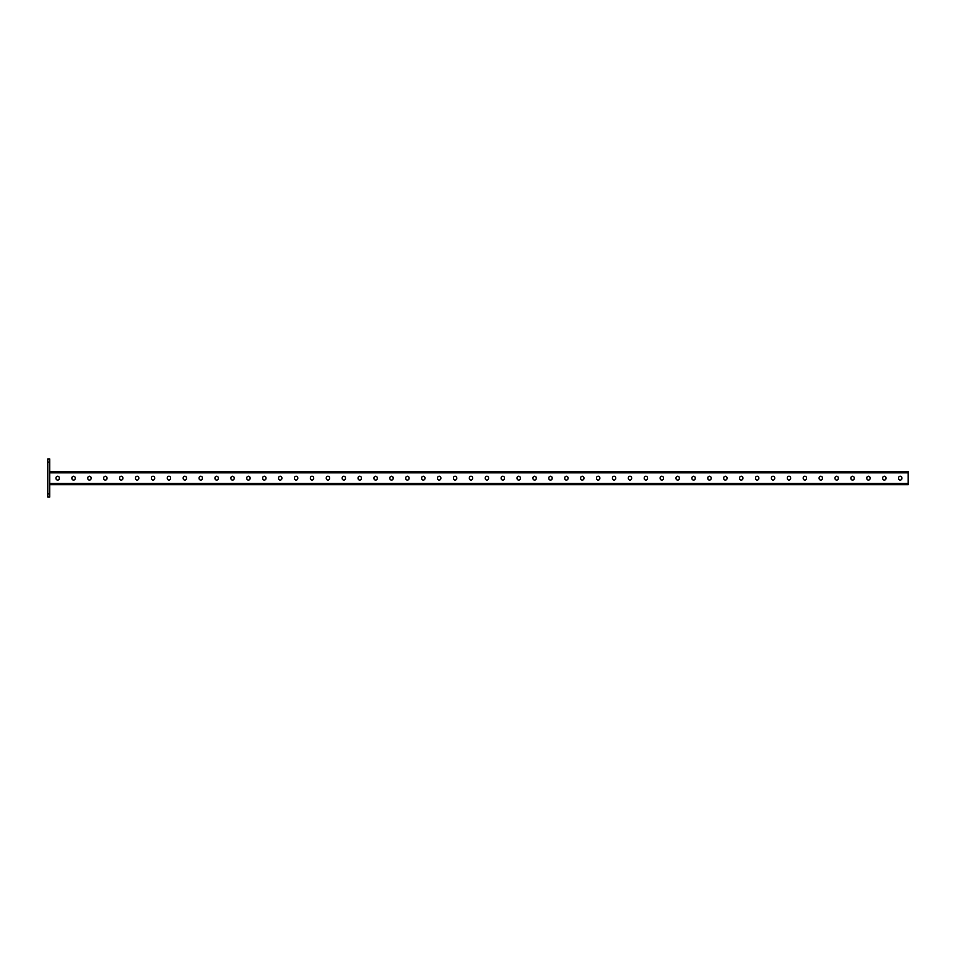 <?xml version="1.0" encoding="UTF-8"?>
<svg xmlns="http://www.w3.org/2000/svg" width="956" height="956" viewBox="0 0 956 956"><rect width="100%" height="100%" fill="white"/><g stroke="black" fill="none" stroke-linecap="round" stroke-linejoin="round"><path stroke-width="1.43" d="M49.712 497.072L47.8 497.072L47.8 493.894L49.712 493.894L49.712 497.072M49.712 462.106L47.8 462.106L47.8 458.928L49.712 458.928L49.712 493.894M47.8 462.106L47.8 493.894M49.712 484.68L908.2 484.68L908.2 471.643L49.712 471.643M469.348 477.904L469.348 478.418A1.649 1.649 0 0 0 471.009 480.067A1.649 1.649 0 0 0 472.658 478.418L472.658 477.904A1.649 1.649 0 0 0 471.009 476.255A1.649 1.649 0 0 0 469.348 477.904A1.649 1.649 0 0 1 471.009 476.255A1.649 1.649 0 0 1 472.658 477.904M453.455 477.904L453.455 478.418A1.649 1.649 0 0 0 455.104 480.067A1.649 1.649 0 0 0 456.765 478.418L456.765 477.904A1.649 1.649 0 0 0 455.104 476.255A1.649 1.649 0 0 0 453.455 477.904A1.649 1.649 0 0 1 455.104 476.255A1.649 1.649 0 0 1 456.765 477.904M437.561 477.904L437.561 478.418A1.649 1.649 0 0 0 439.21 480.067A1.649 1.649 0 0 0 440.859 478.418L440.859 477.904A1.649 1.649 0 0 0 439.21 476.255A1.649 1.649 0 0 0 437.561 477.904A1.649 1.649 0 0 1 439.21 476.255A1.649 1.649 0 0 1 440.859 477.904M421.656 477.904L421.656 478.418A1.649 1.649 0 0 0 423.317 480.067A1.649 1.649 0 0 0 424.966 478.418L424.966 477.904A1.649 1.649 0 0 0 423.317 476.255A1.649 1.649 0 0 0 421.656 477.904A1.649 1.649 0 0 1 423.317 476.255A1.649 1.649 0 0 1 424.966 477.904M405.762 477.904L405.762 478.418A1.649 1.649 0 0 0 407.411 480.067A1.649 1.649 0 0 0 409.06 478.418L409.06 477.904A1.649 1.649 0 0 0 407.411 476.255A1.649 1.649 0 0 0 405.762 477.904A1.649 1.649 0 0 1 407.411 476.255A1.649 1.649 0 0 1 409.06 477.904M389.857 477.904L389.857 478.418A1.649 1.649 0 0 0 391.518 480.067A1.649 1.649 0 0 0 393.167 478.418L393.167 477.904A1.649 1.649 0 0 0 391.518 476.255A1.649 1.649 0 0 0 389.857 477.904A1.649 1.649 0 0 1 391.518 476.255A1.649 1.649 0 0 1 393.167 477.904M373.963 477.904L373.963 478.418A1.649 1.649 0 0 0 375.612 480.067A1.649 1.649 0 0 0 377.273 478.418L377.273 477.904A1.649 1.649 0 0 0 375.612 476.255A1.649 1.649 0 0 0 373.963 477.904A1.649 1.649 0 0 1 375.612 476.255A1.649 1.649 0 0 1 377.273 477.904M358.07 477.904L358.07 478.418A1.649 1.649 0 0 0 359.719 480.067A1.649 1.649 0 0 0 361.368 478.418L361.368 477.904A1.649 1.649 0 0 0 359.719 476.255A1.649 1.649 0 0 0 358.07 477.904A1.649 1.649 0 0 1 359.719 476.255A1.649 1.649 0 0 1 361.368 477.904M342.164 477.904L342.164 478.418A1.649 1.649 0 0 0 343.825 480.067A1.649 1.649 0 0 0 345.475 478.418L345.475 477.904A1.649 1.649 0 0 0 343.825 476.255A1.649 1.649 0 0 0 342.164 477.904A1.649 1.649 0 0 1 343.825 476.255A1.649 1.649 0 0 1 345.475 477.904M326.271 477.904L326.271 478.418A1.649 1.649 0 0 0 327.92 480.067A1.649 1.649 0 0 0 329.581 478.418L329.581 477.904A1.649 1.649 0 0 0 327.92 476.255A1.649 1.649 0 0 0 326.271 477.904A1.649 1.649 0 0 1 327.92 476.255A1.649 1.649 0 0 1 329.581 477.904M310.377 477.904L310.377 478.418A1.649 1.649 0 0 0 312.026 480.067A1.649 1.649 0 0 0 313.676 478.418L313.676 477.904A1.649 1.649 0 0 0 312.026 476.255A1.649 1.649 0 0 0 310.377 477.904A1.649 1.649 0 0 1 312.026 476.255A1.649 1.649 0 0 1 313.676 477.904M294.472 477.904L294.472 478.418A1.649 1.649 0 0 0 296.121 480.067A1.649 1.649 0 0 0 297.782 478.418L297.782 477.904A1.649 1.649 0 0 0 296.121 476.255A1.649 1.649 0 0 0 294.472 477.904A1.649 1.649 0 0 1 296.121 476.255A1.649 1.649 0 0 1 297.782 477.904M278.578 477.904L278.578 478.418A1.649 1.649 0 0 0 280.228 480.067A1.649 1.649 0 0 0 281.877 478.418L281.877 477.904A1.649 1.649 0 0 0 280.228 476.255A1.649 1.649 0 0 0 278.578 477.904A1.649 1.649 0 0 1 280.228 476.255A1.649 1.649 0 0 1 281.877 477.904M262.673 477.904L262.673 478.418A1.649 1.649 0 0 0 264.334 480.067A1.649 1.649 0 0 0 265.983 478.418L265.983 477.904A1.649 1.649 0 0 0 264.334 476.255A1.649 1.649 0 0 0 262.673 477.904A1.649 1.649 0 0 1 264.334 476.255A1.649 1.649 0 0 1 265.983 477.904M246.779 477.904L246.779 478.418A1.649 1.649 0 0 0 248.429 480.067A1.649 1.649 0 0 0 250.09 478.418L250.09 477.904A1.649 1.649 0 0 0 248.429 476.255A1.649 1.649 0 0 0 246.779 477.904A1.649 1.649 0 0 1 248.429 476.255A1.649 1.649 0 0 1 250.09 477.904M230.886 477.904L230.886 478.418A1.649 1.649 0 0 0 232.535 480.067A1.649 1.649 0 0 0 234.184 478.418L234.184 477.904A1.649 1.649 0 0 0 232.535 476.255A1.649 1.649 0 0 0 230.886 477.904A1.649 1.649 0 0 1 232.535 476.255A1.649 1.649 0 0 1 234.184 477.904M214.981 477.904L214.981 478.418A1.649 1.649 0 0 0 216.642 480.067A1.649 1.649 0 0 0 218.291 478.418L218.291 477.904A1.649 1.649 0 0 0 216.642 476.255A1.649 1.649 0 0 0 214.981 477.904A1.649 1.649 0 0 1 216.642 476.255A1.649 1.649 0 0 1 218.291 477.904M199.087 477.904L199.087 478.418A1.649 1.649 0 0 0 200.736 480.067A1.649 1.649 0 0 0 202.397 478.418L202.397 477.904A1.649 1.649 0 0 0 200.736 476.255A1.649 1.649 0 0 0 199.087 477.904A1.649 1.649 0 0 1 200.736 476.255A1.649 1.649 0 0 1 202.397 477.904M183.182 477.904L183.182 478.418A1.649 1.649 0 0 0 184.843 480.067A1.649 1.649 0 0 0 186.492 478.418L186.492 477.904A1.649 1.649 0 0 0 184.843 476.255A1.649 1.649 0 0 0 183.182 477.904A1.649 1.649 0 0 1 184.843 476.255A1.649 1.649 0 0 1 186.492 477.904M167.288 477.904L167.288 478.418A1.649 1.649 0 0 0 168.937 480.067A1.649 1.649 0 0 0 170.598 478.418L170.598 477.904A1.649 1.649 0 0 0 168.937 476.255A1.649 1.649 0 0 0 167.288 477.904A1.649 1.649 0 0 1 168.937 476.255A1.649 1.649 0 0 1 170.598 477.904M151.395 477.904L151.395 478.418A1.649 1.649 0 0 0 153.044 480.067A1.649 1.649 0 0 0 154.693 478.418L154.693 477.904A1.649 1.649 0 0 0 153.044 476.255A1.649 1.649 0 0 0 151.395 477.904A1.649 1.649 0 0 1 153.044 476.255A1.649 1.649 0 0 1 154.693 477.904M135.489 477.904L135.489 478.418A1.649 1.649 0 0 0 137.15 480.067A1.649 1.649 0 0 0 138.799 478.418L138.799 477.904A1.649 1.649 0 0 0 137.15 476.255A1.649 1.649 0 0 0 135.489 477.904A1.649 1.649 0 0 1 137.15 476.255A1.649 1.649 0 0 1 138.799 477.904M119.596 477.904L119.596 478.418A1.649 1.649 0 0 0 121.245 480.067A1.649 1.649 0 0 0 122.906 478.418L122.906 477.904A1.649 1.649 0 0 0 121.245 476.255A1.649 1.649 0 0 0 119.596 477.904A1.649 1.649 0 0 1 121.245 476.255A1.649 1.649 0 0 1 122.906 477.904M103.702 477.904L103.702 478.418A1.649 1.649 0 0 0 105.351 480.067A1.649 1.649 0 0 0 107 478.418L107 477.904A1.649 1.649 0 0 0 105.351 476.255A1.649 1.649 0 0 0 103.702 477.904A1.649 1.649 0 0 1 105.351 476.255A1.649 1.649 0 0 1 107 477.904M87.797 477.904L87.797 478.418A1.649 1.649 0 0 0 89.458 480.067A1.649 1.649 0 0 0 91.107 478.418L91.107 477.904A1.649 1.649 0 0 0 89.458 476.255A1.649 1.649 0 0 0 87.797 477.904M71.903 477.904L71.903 478.418A1.649 1.649 0 0 0 73.552 480.067A1.649 1.649 0 0 0 75.213 478.418L75.213 477.904A1.649 1.649 0 0 0 73.552 476.255A1.649 1.649 0 0 0 71.903 477.904A1.649 1.649 0 0 1 73.552 476.255A1.649 1.649 0 0 1 75.213 477.904M55.998 477.904L55.998 478.418A1.649 1.649 0 0 0 57.659 480.067A1.649 1.649 0 0 0 59.308 478.418L59.308 477.904A1.649 1.649 0 0 0 57.659 476.255A1.649 1.649 0 0 0 55.998 477.904A1.649 1.649 0 0 1 57.659 476.255A1.649 1.649 0 0 1 59.308 477.904M488.552 477.904L488.552 478.418A1.649 1.649 0 0 1 486.903 480.067A1.649 1.649 0 0 1 485.254 478.418L485.254 477.904A1.649 1.649 0 0 1 486.903 476.255A1.649 1.649 0 0 1 488.552 477.904A1.649 1.649 0 0 0 486.903 476.255A1.649 1.649 0 0 0 485.254 477.904M504.457 477.904L504.457 478.418A1.649 1.649 0 0 1 502.796 480.067A1.649 1.649 0 0 1 501.147 478.418L501.147 477.904A1.649 1.649 0 0 1 502.796 476.255A1.649 1.649 0 0 1 504.457 477.904A1.649 1.649 0 0 0 502.796 476.255A1.649 1.649 0 0 0 501.147 477.904M520.351 477.904L520.351 478.418A1.649 1.649 0 0 1 518.702 480.067A1.649 1.649 0 0 1 517.041 478.418L517.041 477.904A1.649 1.649 0 0 1 518.702 476.255A1.649 1.649 0 0 1 520.351 477.904A1.649 1.649 0 0 0 518.702 476.255A1.649 1.649 0 0 0 517.041 477.904M536.256 477.904L536.256 478.418A1.649 1.649 0 0 1 534.595 480.067A1.649 1.649 0 0 1 532.946 478.418L532.946 477.904A1.649 1.649 0 0 1 534.595 476.255A1.649 1.649 0 0 1 536.256 477.904A1.649 1.649 0 0 0 534.595 476.255A1.649 1.649 0 0 0 532.946 477.904M552.15 477.904L552.15 478.418A1.649 1.649 0 0 1 550.501 480.067A1.649 1.649 0 0 1 548.84 478.418L548.84 477.904A1.649 1.649 0 0 1 550.501 476.255A1.649 1.649 0 0 1 552.15 477.904A1.649 1.649 0 0 0 550.501 476.255A1.649 1.649 0 0 0 548.84 477.904M568.043 477.904L568.043 478.418A1.649 1.649 0 0 1 566.394 480.067A1.649 1.649 0 0 1 564.745 478.418L564.745 477.904A1.649 1.649 0 0 1 566.394 476.255A1.649 1.649 0 0 1 568.043 477.904A1.649 1.649 0 0 0 566.394 476.255A1.649 1.649 0 0 0 564.745 477.904M583.949 477.904L583.949 478.418A1.649 1.649 0 0 1 582.288 480.067A1.649 1.649 0 0 1 580.639 478.418L580.639 477.904A1.649 1.649 0 0 1 582.288 476.255A1.649 1.649 0 0 1 583.949 477.904A1.649 1.649 0 0 0 582.288 476.255A1.649 1.649 0 0 0 580.639 477.904M599.842 477.904L599.842 478.418A1.649 1.649 0 0 1 598.193 480.067A1.649 1.649 0 0 1 596.532 478.418L596.532 477.904A1.649 1.649 0 0 1 598.193 476.255A1.649 1.649 0 0 1 599.842 477.904A1.649 1.649 0 0 0 598.193 476.255A1.649 1.649 0 0 0 596.532 477.904M615.736 477.904L615.736 478.418A1.649 1.649 0 0 1 614.087 480.067A1.649 1.649 0 0 1 612.438 478.418L612.438 477.904A1.649 1.649 0 0 1 614.087 476.255A1.649 1.649 0 0 1 615.736 477.904A1.649 1.649 0 0 0 614.087 476.255A1.649 1.649 0 0 0 612.438 477.904M631.641 477.904L631.641 478.418A1.649 1.649 0 0 1 629.98 480.067A1.649 1.649 0 0 1 628.331 478.418L628.331 477.904A1.649 1.649 0 0 1 629.98 476.255A1.649 1.649 0 0 1 631.641 477.904A1.649 1.649 0 0 0 629.98 476.255A1.649 1.649 0 0 0 628.331 477.904M647.535 477.904L647.535 478.418A1.649 1.649 0 0 1 645.886 480.067A1.649 1.649 0 0 1 644.225 478.418L644.225 477.904A1.649 1.649 0 0 1 645.886 476.255A1.649 1.649 0 0 1 647.535 477.904A1.649 1.649 0 0 0 645.886 476.255A1.649 1.649 0 0 0 644.225 477.904M663.44 477.904L663.44 478.418A1.649 1.649 0 0 1 661.779 480.067A1.649 1.649 0 0 1 660.13 478.418L660.13 477.904A1.649 1.649 0 0 1 661.779 476.255A1.649 1.649 0 0 1 663.44 477.904A1.649 1.649 0 0 0 661.779 476.255A1.649 1.649 0 0 0 660.13 477.904M679.334 477.904L679.334 478.418A1.649 1.649 0 0 1 677.685 480.067A1.649 1.649 0 0 1 676.023 478.418L676.023 477.904A1.649 1.649 0 0 1 677.685 476.255A1.649 1.649 0 0 1 679.334 477.904A1.649 1.649 0 0 0 677.685 476.255A1.649 1.649 0 0 0 676.023 477.904M695.227 477.904L695.227 478.418A1.649 1.649 0 0 1 693.578 480.067A1.649 1.649 0 0 1 691.929 478.418L691.929 477.904A1.649 1.649 0 0 1 693.578 476.255A1.649 1.649 0 0 1 695.227 477.904A1.649 1.649 0 0 0 693.578 476.255A1.649 1.649 0 0 0 691.929 477.904M711.133 477.904L711.133 478.418A1.649 1.649 0 0 1 709.472 480.067A1.649 1.649 0 0 1 707.822 478.418L707.822 477.904A1.649 1.649 0 0 1 709.472 476.255A1.649 1.649 0 0 1 711.133 477.904A1.649 1.649 0 0 0 709.472 476.255A1.649 1.649 0 0 0 707.822 477.904M727.026 477.904L727.026 478.418A1.649 1.649 0 0 1 725.377 480.067A1.649 1.649 0 0 1 723.716 478.418L723.716 477.904A1.649 1.649 0 0 1 725.377 476.255A1.649 1.649 0 0 1 727.026 477.904A1.649 1.649 0 0 0 725.377 476.255A1.649 1.649 0 0 0 723.716 477.904M742.92 477.904L742.92 478.418A1.649 1.649 0 0 1 741.27 480.067A1.649 1.649 0 0 1 739.621 478.418L739.621 477.904A1.649 1.649 0 0 1 741.27 476.255A1.649 1.649 0 0 1 742.92 477.904A1.649 1.649 0 0 0 741.27 476.255A1.649 1.649 0 0 0 739.621 477.904M758.825 477.904L758.825 478.418A1.649 1.649 0 0 1 757.164 480.067A1.649 1.649 0 0 1 755.515 478.418L755.515 477.904A1.649 1.649 0 0 1 757.164 476.255A1.649 1.649 0 0 1 758.825 477.904A1.649 1.649 0 0 0 757.164 476.255A1.649 1.649 0 0 0 755.515 477.904M774.718 477.904L774.718 478.418A1.649 1.649 0 0 1 773.069 480.067A1.649 1.649 0 0 1 771.408 478.418L771.408 477.904A1.649 1.649 0 0 1 773.069 476.255A1.649 1.649 0 0 1 774.718 477.904A1.649 1.649 0 0 0 773.069 476.255A1.649 1.649 0 0 0 771.408 477.904M790.624 477.904L790.624 478.418A1.649 1.649 0 0 1 788.963 480.067A1.649 1.649 0 0 1 787.314 478.418L787.314 477.904A1.649 1.649 0 0 1 788.963 476.255A1.649 1.649 0 0 1 790.624 477.904A1.649 1.649 0 0 0 788.963 476.255A1.649 1.649 0 0 0 787.314 477.904M806.517 477.904L806.517 478.418A1.649 1.649 0 0 1 804.868 480.067A1.649 1.649 0 0 1 803.207 478.418L803.207 477.904A1.649 1.649 0 0 1 804.868 476.255A1.649 1.649 0 0 1 806.517 477.904A1.649 1.649 0 0 0 804.868 476.255A1.649 1.649 0 0 0 803.207 477.904M822.411 477.904L822.411 478.418A1.649 1.649 0 0 1 820.762 480.067A1.649 1.649 0 0 1 819.113 478.418L819.113 477.904A1.649 1.649 0 0 1 820.762 476.255A1.649 1.649 0 0 1 822.411 477.904A1.649 1.649 0 0 0 820.762 476.255A1.649 1.649 0 0 0 819.113 477.904M838.316 477.904L838.316 478.418A1.649 1.649 0 0 1 836.655 480.067A1.649 1.649 0 0 1 835.006 478.418L835.006 477.904A1.649 1.649 0 0 1 836.655 476.255A1.649 1.649 0 0 1 838.316 477.904A1.649 1.649 0 0 0 836.655 476.255A1.649 1.649 0 0 0 835.006 477.904M854.21 477.904L854.21 478.418A1.649 1.649 0 0 1 852.561 480.067A1.649 1.649 0 0 1 850.9 478.418L850.9 477.904A1.649 1.649 0 0 1 852.561 476.255A1.649 1.649 0 0 1 854.21 477.904A1.649 1.649 0 0 0 852.561 476.255A1.649 1.649 0 0 0 850.9 477.904M870.103 477.904L870.103 478.418A1.649 1.649 0 0 1 868.454 480.067A1.649 1.649 0 0 1 866.805 478.418L866.805 477.904A1.649 1.649 0 0 1 868.454 476.255A1.649 1.649 0 0 1 870.103 477.904A1.649 1.649 0 0 0 868.454 476.255A1.649 1.649 0 0 0 866.805 477.904M886.009 477.904L886.009 478.418A1.649 1.649 0 0 1 884.348 480.067A1.649 1.649 0 0 1 882.699 478.418L882.699 477.904A1.649 1.649 0 0 1 884.348 476.255A1.649 1.649 0 0 1 886.009 477.904A1.649 1.649 0 0 0 884.348 476.255A1.649 1.649 0 0 0 882.699 477.904M901.902 477.904L901.902 478.418A1.649 1.649 0 0 1 900.253 480.067A1.649 1.649 0 0 1 898.592 478.418L898.592 477.904A1.649 1.649 0 0 1 900.253 476.255A1.649 1.649 0 0 1 901.902 477.904A1.649 1.649 0 0 0 900.253 476.255A1.649 1.649 0 0 0 898.592 477.904M472.658 478.418A1.649 1.649 0 0 1 471.009 480.067A1.649 1.649 0 0 1 469.348 478.418M456.765 478.418A1.649 1.649 0 0 1 455.104 480.067A1.649 1.649 0 0 1 453.455 478.418M440.859 478.418A1.649 1.649 0 0 1 439.21 480.067A1.649 1.649 0 0 1 437.561 478.418M424.966 478.418A1.649 1.649 0 0 1 423.317 480.067A1.649 1.649 0 0 1 421.656 478.418M409.06 478.418A1.649 1.649 0 0 1 407.411 480.067A1.649 1.649 0 0 1 405.762 478.418M393.167 478.418A1.649 1.649 0 0 1 391.518 480.067A1.649 1.649 0 0 1 389.857 478.418M377.273 478.418A1.649 1.649 0 0 1 375.612 480.067A1.649 1.649 0 0 1 373.963 478.418M361.368 478.418A1.649 1.649 0 0 1 359.719 480.067A1.649 1.649 0 0 1 358.07 478.418M345.475 478.418A1.649 1.649 0 0 1 343.825 480.067A1.649 1.649 0 0 1 342.164 478.418M329.581 478.418A1.649 1.649 0 0 1 327.92 480.067A1.649 1.649 0 0 1 326.271 478.418M313.676 478.418A1.649 1.649 0 0 1 312.026 480.067A1.649 1.649 0 0 1 310.377 478.418M297.782 478.418A1.649 1.649 0 0 1 296.121 480.067A1.649 1.649 0 0 1 294.472 478.418M281.877 478.418A1.649 1.649 0 0 1 280.228 480.067A1.649 1.649 0 0 1 278.578 478.418M265.983 478.418A1.649 1.649 0 0 1 264.334 480.067A1.649 1.649 0 0 1 262.673 478.418M250.09 478.418A1.649 1.649 0 0 1 248.429 480.067A1.649 1.649 0 0 1 246.779 478.418M234.184 478.418A1.649 1.649 0 0 1 232.535 480.067A1.649 1.649 0 0 1 230.886 478.418M218.291 478.418A1.649 1.649 0 0 1 216.642 480.067A1.649 1.649 0 0 1 214.981 478.418M202.397 478.418A1.649 1.649 0 0 1 200.736 480.067A1.649 1.649 0 0 1 199.087 478.418M186.492 478.418A1.649 1.649 0 0 1 184.843 480.067A1.649 1.649 0 0 1 183.182 478.418M170.598 478.418A1.649 1.649 0 0 1 168.937 480.067A1.649 1.649 0 0 1 167.288 478.418M154.693 478.418A1.649 1.649 0 0 1 153.044 480.067A1.649 1.649 0 0 1 151.395 478.418M138.799 478.418A1.649 1.649 0 0 1 137.15 480.067A1.649 1.649 0 0 1 135.489 478.418M122.906 478.418A1.649 1.649 0 0 1 121.245 480.067A1.649 1.649 0 0 1 119.596 478.418M107 478.418A1.649 1.649 0 0 1 105.351 480.067A1.649 1.649 0 0 1 103.702 478.418M75.213 478.418A1.649 1.649 0 0 1 73.552 480.067A1.649 1.649 0 0 1 71.903 478.418M59.308 478.418A1.649 1.649 0 0 1 57.659 480.067A1.649 1.649 0 0 1 55.998 478.418M485.254 478.418A1.649 1.649 0 0 0 486.903 480.067A1.649 1.649 0 0 0 488.552 478.418M501.147 478.418A1.649 1.649 0 0 0 502.796 480.067A1.649 1.649 0 0 0 504.457 478.418M517.041 478.418A1.649 1.649 0 0 0 518.702 480.067A1.649 1.649 0 0 0 520.351 478.418M532.946 478.418A1.649 1.649 0 0 0 534.595 480.067A1.649 1.649 0 0 0 536.256 478.418M548.84 478.418A1.649 1.649 0 0 0 550.501 480.067A1.649 1.649 0 0 0 552.15 478.418M564.745 478.418A1.649 1.649 0 0 0 566.394 480.067A1.649 1.649 0 0 0 568.043 478.418M580.639 478.418A1.649 1.649 0 0 0 582.288 480.067A1.649 1.649 0 0 0 583.949 478.418M596.532 478.418A1.649 1.649 0 0 0 598.193 480.067A1.649 1.649 0 0 0 599.842 478.418M612.438 478.418A1.649 1.649 0 0 0 614.087 480.067A1.649 1.649 0 0 0 615.736 478.418M628.331 478.418A1.649 1.649 0 0 0 629.98 480.067A1.649 1.649 0 0 0 631.641 478.418M644.225 478.418A1.649 1.649 0 0 0 645.886 480.067A1.649 1.649 0 0 0 647.535 478.418M660.13 478.418A1.649 1.649 0 0 0 661.779 480.067A1.649 1.649 0 0 0 663.44 478.418M676.023 478.418A1.649 1.649 0 0 0 677.685 480.067A1.649 1.649 0 0 0 679.334 478.418M691.929 478.418A1.649 1.649 0 0 0 693.578 480.067A1.649 1.649 0 0 0 695.227 478.418M707.822 478.418A1.649 1.649 0 0 0 709.472 480.067A1.649 1.649 0 0 0 711.133 478.418M723.716 478.418A1.649 1.649 0 0 0 725.377 480.067A1.649 1.649 0 0 0 727.026 478.418M739.621 478.418A1.649 1.649 0 0 0 741.27 480.067A1.649 1.649 0 0 0 742.92 478.418M755.515 478.418A1.649 1.649 0 0 0 757.164 480.067A1.649 1.649 0 0 0 758.825 478.418M771.408 478.418A1.649 1.649 0 0 0 773.069 480.067A1.649 1.649 0 0 0 774.718 478.418M787.314 478.418A1.649 1.649 0 0 0 788.963 480.067A1.649 1.649 0 0 0 790.624 478.418M803.207 478.418A1.649 1.649 0 0 0 804.868 480.067A1.649 1.649 0 0 0 806.517 478.418M819.113 478.418A1.649 1.649 0 0 0 820.762 480.067A1.649 1.649 0 0 0 822.411 478.418M835.006 478.418A1.649 1.649 0 0 0 836.655 480.067A1.649 1.649 0 0 0 838.316 478.418M850.9 478.418A1.649 1.649 0 0 0 852.561 480.067A1.649 1.649 0 0 0 854.21 478.418M866.805 478.418A1.649 1.649 0 0 0 868.454 480.067A1.649 1.649 0 0 0 870.103 478.418M882.699 478.418A1.649 1.649 0 0 0 884.348 480.067A1.649 1.649 0 0 0 886.009 478.418M898.592 478.418A1.649 1.649 0 0 0 900.253 480.067A1.649 1.649 0 0 0 901.902 478.418M908.2 472.838L49.712 472.838M908.2 483.485L49.712 483.485"/></g></svg>
